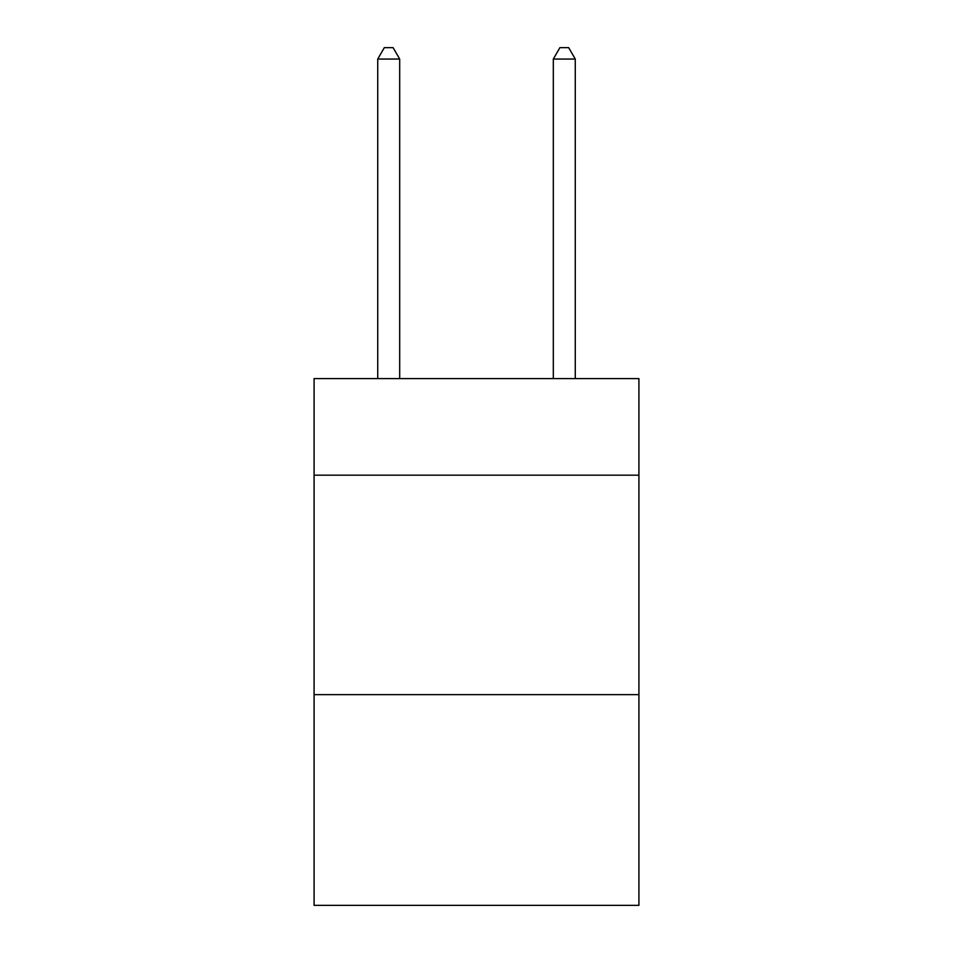 <?xml version="1.0" encoding="UTF-8"?>
<svg xmlns="http://www.w3.org/2000/svg" width="953" height="953" viewBox="0 0 953 953"><rect width="100%" height="100%" fill="white"/><g stroke="black" fill="none" stroke-linecap="round" stroke-linejoin="round"><path stroke-width="1.43" d="M638.915 475.178L638.915 378.615L314.085 378.615L314.085 475.178L638.915 475.178L638.915 905.35L314.085 905.35L314.085 475.178M638.915 694.654L314.085 694.654M399.688 378.615L399.688 59.062L377.733 59.062L377.733 378.615M377.733 59.062L384.321 47.65L393.101 47.65L399.688 59.062M575.267 378.615L575.267 59.062L553.312 59.062L553.312 378.615M553.312 59.062L559.899 47.65L568.679 47.65L575.267 59.062"/></g></svg>
